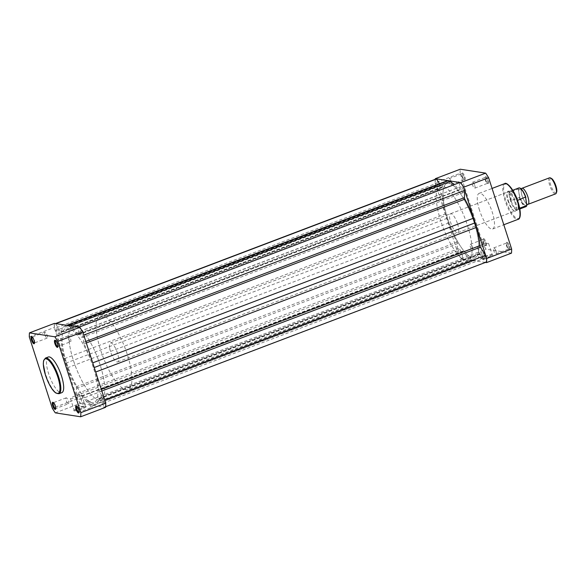 <?xml version="1.0" encoding="UTF-8"?>
<svg xmlns="http://www.w3.org/2000/svg" width="586" height="586" viewBox="0 0 586 586"><rect width="100%" height="100%" fill="white"/><g stroke="black" fill="none" stroke-linecap="round" stroke-linejoin="round"><path stroke-width="0.44" stroke-dasharray="2.93 2.2" d="M526.887 204.075A8.578 2.564 69.2 0 1 521.262 192.34A8.578 2.564 69.2 0 1 521.342 188.992M549.551 177.807A8.578 2.564 -110.8 0 0 548.862 181.85A8.578 2.564 -110.8 0 0 551.844 190.282A8.578 2.564 -110.8 0 0 555.638 193.849M556.619 192.171A7.75 2.315 69.2 0 1 553.206 190.487A7.75 2.315 69.2 0 1 549.961 181.953A7.75 2.315 69.2 0 1 551.397 178.408M527.004 204.844A9.691 2.893 69.2 0 1 523.913 205.107A9.691 2.893 69.2 0 1 519.548 196.889L518.991 193.204A8.578 2.564 69.2 0 1 521.665 190.15A8.578 2.564 69.2 0 1 526.448 201.152A8.578 2.564 69.2 0 1 523.774 204.199A8.578 2.564 69.2 0 1 518.991 193.204L518.434 189.512A9.691 2.893 69.2 0 1 520.119 188.172M109.597 347.725A10.167 3.04 69.2 0 1 110.41 342.927A10.167 3.04 69.2 0 1 114.907 347.154A10.167 3.04 69.2 0 1 118.438 357.145A10.167 3.04 69.2 0 1 117.625 361.936A10.167 3.04 69.2 0 1 113.127 357.709A10.167 3.04 69.2 0 1 109.597 347.725M519.548 196.889L519.342 197.533L511.102 200.595L509.234 195.907A10.167 3.04 69.2 0 1 510.04 191.117A10.167 3.04 69.2 0 1 510.311 191.058A10.167 3.04 69.2 0 1 514.742 195.709A10.167 3.04 69.2 0 1 518.068 205.334L517.482 200.097M69.544 344.37A39.716 11.867 69.2 0 1 72.708 325.648A39.716 11.867 69.2 0 1 90.288 342.151A39.716 11.867 69.2 0 1 104.074 381.171A39.716 11.867 69.2 0 1 100.909 399.894A39.716 11.867 69.2 0 1 83.329 383.383A39.716 11.867 69.2 0 1 69.544 344.37M96.756 334.035A39.716 11.867 69.2 0 1 99.913 315.305A39.716 11.867 69.2 0 1 117.493 331.815A39.716 11.867 69.2 0 1 131.279 370.835A39.716 11.867 69.2 0 1 128.122 389.558A39.716 11.867 69.2 0 1 110.542 373.048A39.716 11.867 69.2 0 1 96.756 334.035M511.292 200.588L510.025 192.149L518.075 189.088L518.434 189.512M511.102 200.595L510.025 192.149M519.716 208.169L518.588 208.572L518.068 205.334A10.167 3.04 69.2 0 1 517.504 209.993A10.167 3.04 69.2 0 1 517.262 210.125A10.167 3.04 69.2 0 1 512.757 205.898A10.167 3.04 69.2 0 1 509.234 195.907L509.849 192.237M518.588 208.572L517.328 200.214M518.749 208.535L517.526 200.383M509.732 192.464A10.006 2.989 69.2 0 1 510.589 191.08A10.006 2.989 69.2 0 1 510.853 191.021A10.006 2.989 69.2 0 1 517.387 200.624M518.559 208.404A10.006 2.989 69.2 0 1 517.936 209.656A10.006 2.989 69.2 0 1 517.702 209.788A10.006 2.989 69.2 0 1 510.904 200.244M439.72 186.18A3.26 0.974 -110.8 0 0 437.471 182.964A3.26 0.974 -110.8 0 0 437.537 185.843A3.26 0.974 -110.8 0 0 439.786 189.058A3.26 0.974 -110.8 0 0 439.72 186.18M58.79 330.885A3.26 0.974 -110.8 0 0 56.549 327.677A3.26 0.974 -110.8 0 0 56.615 330.548A3.26 0.974 -110.8 0 0 58.856 333.764A3.26 0.974 -110.8 0 0 58.79 330.885M460.926 251.841A3.26 0.974 -110.8 0 0 458.684 248.625A3.26 0.974 -110.8 0 0 458.75 251.504A3.26 0.974 -110.8 0 0 460.992 254.712A3.26 0.974 -110.8 0 0 460.926 251.841M80.004 396.546A3.26 0.974 -110.8 0 0 77.755 393.331A3.26 0.974 -110.8 0 0 77.821 396.209A3.26 0.974 -110.8 0 0 80.07 399.418A3.26 0.974 -110.8 0 0 80.004 396.546M484.329 255.452A3.26 0.974 -110.8 0 0 482.08 252.236A3.26 0.974 -110.8 0 0 482.146 255.115A3.26 0.974 -110.8 0 0 484.395 258.323A3.26 0.974 -110.8 0 0 484.329 255.452M103.4 400.157A3.26 0.974 -110.8 0 0 101.151 396.942A3.26 0.974 -110.8 0 0 101.217 399.82A3.26 0.974 -110.8 0 0 103.466 403.036A3.26 0.974 -110.8 0 0 103.4 400.157M474.228 222.702A39.716 11.867 -110.8 0 0 446.832 183.521A39.716 11.867 -110.8 0 0 447.638 218.593A39.716 11.867 -110.8 0 0 475.034 257.774A39.716 11.867 -110.8 0 0 474.228 222.702A39.716 11.867 69.2 0 1 475.034 257.774A39.716 11.867 69.2 0 1 447.638 218.593A39.716 11.867 69.2 0 1 446.832 183.521A39.716 11.867 69.2 0 1 474.228 222.702M93.299 367.407A39.716 11.867 -110.8 0 0 65.903 328.226A39.716 11.867 -110.8 0 0 66.709 363.298A39.716 11.867 -110.8 0 0 94.112 402.479A39.716 11.867 -110.8 0 0 93.299 367.407A39.716 11.867 -110.8 0 0 65.903 328.226A39.716 11.867 -110.8 0 0 66.709 363.298A39.716 11.867 -110.8 0 0 94.112 402.479A39.716 11.867 -110.8 0 0 93.299 367.407M463.116 189.791A3.26 0.974 -110.8 0 0 460.874 186.582A3.26 0.974 -110.8 0 0 460.94 189.454A3.26 0.974 -110.8 0 0 463.182 192.669A3.26 0.974 -110.8 0 0 463.116 189.791M82.194 334.496A3.26 0.974 -110.8 0 0 79.945 331.288A3.26 0.974 -110.8 0 0 80.011 334.159A3.26 0.974 -110.8 0 0 82.26 337.375A3.26 0.974 -110.8 0 0 82.194 334.496M104.682 399.989L99.474 391.895A1.267 0.381 69.2 0 1 98.924 390.342A42.126 12.592 -110.8 0 0 95.496 372.103L92.537 362.924A42.126 12.592 -110.8 0 0 83.923 343.887A1.267 0.381 69.2 0 1 83.468 342.349L83.725 335.097A7.464 2.234 -110.8 0 0 83.6 334.716A7.464 2.234 -110.8 0 0 78.707 327.303L78.451 334.555A1.267 0.381 69.2 0 1 78.326 334.855A1.267 0.381 69.2 0 1 77.938 334.591A42.126 12.592 -110.8 0 0 68.943 326.299L67.141 325.508L65.676 325.794A42.126 12.592 -110.8 0 0 65.046 325.97A42.126 12.592 -110.8 0 0 61.376 332.035A1.267 0.381 69.2 0 1 61.266 332.218A1.267 0.381 69.2 0 1 60.79 331.83L55.575 323.736A7.464 2.234 -110.8 0 0 55.055 323.736A7.464 2.234 -110.8 0 0 55.333 330.716L60.541 338.811A1.267 0.381 69.2 0 1 60.944 339.675A1.267 0.381 69.2 0 1 61.083 340.363A42.126 12.592 -110.8 0 0 64.519 358.603L67.478 367.781A42.126 12.592 -110.8 0 0 76.092 386.819A1.267 0.381 69.2 0 1 76.4 387.536A1.267 0.381 69.2 0 1 76.546 388.357L76.29 395.609A7.464 2.234 -110.8 0 0 81.308 403.402L81.564 396.151A1.267 0.381 69.2 0 1 81.688 395.858A1.267 0.381 69.2 0 1 82.077 396.114A42.126 12.592 -110.8 0 0 91.064 404.406L92.874 405.197L94.339 404.911A42.126 12.592 -110.8 0 0 94.969 404.736A42.126 12.592 -110.8 0 0 98.631 398.67A1.267 0.381 69.2 0 1 98.741 398.487A1.267 0.381 69.2 0 1 99.224 398.876L104.433 406.97A7.464 2.234 -110.8 0 0 104.96 406.97A7.464 2.234 -110.8 0 0 104.806 400.377A7.464 2.234 -110.8 0 0 104.682 399.989L104.733 399.974M435.977 179.03A7.464 2.234 -110.8 0 0 436.255 186.011L441.47 194.105A1.267 0.381 69.2 0 1 441.866 194.97A1.267 0.381 69.2 0 1 442.012 195.658A42.126 12.592 -110.8 0 0 445.441 213.897L448.407 223.076A42.126 12.592 -110.8 0 0 457.021 242.113A1.267 0.381 69.2 0 1 457.329 242.831A1.267 0.381 69.2 0 1 457.476 243.651L457.219 250.903A7.464 2.234 -110.8 0 0 462.237 258.697L462.493 251.445A1.267 0.381 69.2 0 1 462.61 251.145A1.267 0.381 69.2 0 1 463.006 251.409A42.126 12.592 -110.8 0 0 471.994 259.701L473.803 260.492L475.261 260.206A42.126 12.592 -110.8 0 0 475.891 260.03A42.126 12.592 -110.8 0 0 479.56 253.965A1.267 0.381 69.2 0 1 479.67 253.782A1.267 0.381 69.2 0 1 480.146 254.17L485.362 262.264A7.464 2.234 -110.8 0 0 485.889 262.264M445.975 181.264A42.126 12.592 -110.8 0 0 442.305 187.33A1.267 0.381 69.2 0 1 442.196 187.513A1.267 0.381 69.2 0 1 441.719 187.124L439.522 183.718M459.629 182.598L459.373 189.849A1.267 0.381 69.2 0 1 459.256 190.142A1.267 0.381 69.2 0 1 458.86 189.886A42.126 12.592 -110.8 0 0 454.238 184.649M55.333 330.716L436.255 186.011M65.808 363.159L446.737 218.453M76.29 395.609L457.219 250.903M81.308 403.402L462.237 258.697M92.874 405.197L473.803 260.492M104.433 406.97L485.362 262.264M34.479 342.935A3.179 0.952 -110.8 0 0 34.677 342.693A3.179 0.952 -110.8 0 0 34.391 340.144A3.179 0.952 -110.8 0 0 32.538 337.053A3.179 0.952 -110.8 0 0 32.223 337.001M70.613 341.711A3.179 0.952 -110.8 0 0 70.547 338.906A3.179 0.952 -110.8 0 0 68.357 335.771A3.179 0.952 -110.8 0 0 68.416 338.576A3.179 0.952 -110.8 0 0 70.613 341.711L57.853 346.56A3.179 0.952 -110.8 0 0 58.08 346.304A3.179 0.952 -110.8 0 0 57.794 343.755A3.179 0.952 -110.8 0 0 55.934 340.664A3.179 0.952 -110.8 0 0 55.619 340.613M91.819 407.373A3.179 0.952 -110.8 0 0 91.753 404.567A3.179 0.952 -110.8 0 0 89.563 401.432A3.179 0.952 -110.8 0 0 89.629 404.237A3.179 0.952 -110.8 0 0 91.819 407.373L79.066 412.214A3.179 0.952 -110.8 0 0 79.286 411.965A3.179 0.952 -110.8 0 0 79 409.409A3.179 0.952 -110.8 0 0 77.14 406.325A3.179 0.952 -110.8 0 0 76.832 406.274M68.416 403.761A3.179 0.952 -110.8 0 0 68.357 400.956A3.179 0.952 -110.8 0 0 66.159 397.821A3.179 0.952 -110.8 0 0 66.225 400.626A3.179 0.952 -110.8 0 0 68.416 403.761L55.663 408.603A3.179 0.952 -110.8 0 0 55.882 408.354A3.179 0.952 -110.8 0 0 55.597 405.798A3.179 0.952 -110.8 0 0 53.744 402.707A3.179 0.952 -110.8 0 0 53.429 402.655M77.726 408.296A6.556 1.047 -17.9 0 0 73.711 410.464A6.556 1.047 -17.9 0 0 82.113 408.977A6.556 1.047 -17.9 0 0 86.025 406.486A6.556 1.047 -17.9 0 0 77.726 408.296M81.71 408.347A5.919 0.945 162.1 0 1 74.092 409.863A5.919 0.945 162.1 0 1 74.122 409.695A5.919 0.945 162.1 0 1 77.748 407.731A5.919 0.945 162.1 0 1 85.241 406.098A5.919 0.945 162.1 0 1 85.358 406.223A5.919 0.945 162.1 0 1 81.71 408.347M78.048 397.008A5.919 0.945 162.1 0 1 70.43 398.517A5.919 0.945 162.1 0 1 74.085 396.392A5.919 0.945 162.1 0 1 81.696 394.883A5.919 0.945 162.1 0 1 78.048 397.008M45.019 334.965A3.179 0.952 -110.8 0 0 47.21 338.1A3.179 0.952 -110.8 0 0 47.144 335.295A3.179 0.952 -110.8 0 0 44.954 332.159A3.179 0.952 -110.8 0 0 45.019 334.965M48.294 357.006A19.06 5.699 -110.8 0 0 48.682 373.846A19.06 5.699 -110.8 0 0 61.838 392.649M100.103 364.822A39.716 11.867 -110.8 0 0 72.708 325.648A39.716 11.867 -110.8 0 0 73.514 360.72A39.716 11.867 -110.8 0 0 100.909 399.894A39.716 11.867 -110.8 0 0 100.103 364.822M54.388 323.399A57.025 17.038 -110.8 0 0 54.242 327.508L77.264 398.795A57.025 17.038 -110.8 0 0 80.223 403.388L105.626 407.307M77.264 398.795L52.322 408.274M29.3 336.979L54.242 327.508M55.282 412.859L80.223 403.388M462.295 176.342A3.809 1.143 -110.8 0 0 464.522 180.049A3.809 1.143 -110.8 0 0 464.845 176.73A3.809 1.143 -110.8 0 0 461.951 173.28A3.809 1.143 -110.8 0 0 462.295 176.342M464.068 176.913A3.179 0.952 69.2 0 1 464.134 179.719A3.179 0.952 69.2 0 1 463.797 179.675A3.179 0.952 69.2 0 1 461.944 176.591A3.179 0.952 69.2 0 1 461.658 174.035A3.179 0.952 69.2 0 1 461.878 173.786A3.179 0.952 69.2 0 1 464.068 176.913M483.501 241.996A3.809 1.143 -110.8 0 0 485.728 245.71A3.809 1.143 -110.8 0 0 486.058 242.392A3.809 1.143 -110.8 0 0 483.157 238.941A3.809 1.143 -110.8 0 0 483.501 241.996M485.274 242.575A3.179 0.952 69.2 0 1 485.34 245.38A3.179 0.952 69.2 0 1 485.003 245.336A3.179 0.952 69.2 0 1 483.15 242.245A3.179 0.952 69.2 0 1 482.864 239.696A3.179 0.952 69.2 0 1 483.084 239.44A3.179 0.952 69.2 0 1 485.274 242.575M506.905 245.607A3.809 1.143 -110.8 0 0 509.131 249.321A3.809 1.143 -110.8 0 0 509.454 246.003A3.809 1.143 -110.8 0 0 506.56 242.553A3.809 1.143 -110.8 0 0 506.905 245.607M508.677 246.186A3.179 0.952 69.2 0 1 508.736 248.991A3.179 0.952 69.2 0 1 508.406 248.947A3.179 0.952 69.2 0 1 506.546 245.856A3.179 0.952 69.2 0 1 506.26 243.307A3.179 0.952 69.2 0 1 506.48 243.051A3.179 0.952 69.2 0 1 508.677 246.186M485.691 179.953A3.809 1.143 -110.8 0 0 487.926 183.66A3.809 1.143 -110.8 0 0 488.248 180.349A3.809 1.143 -110.8 0 0 485.355 176.891A3.809 1.143 -110.8 0 0 485.691 179.953M487.464 180.525A3.179 0.952 69.2 0 1 487.53 183.33A3.179 0.952 69.2 0 1 487.2 183.293A3.179 0.952 69.2 0 1 485.34 180.202A3.179 0.952 69.2 0 1 485.054 177.646A3.179 0.952 69.2 0 1 485.274 177.397A3.179 0.952 69.2 0 1 487.464 180.525M508.333 200.712A10.804 3.23 -110.8 0 0 514.647 211.216A10.804 3.23 -110.8 0 0 515.563 201.826A10.804 3.23 -110.8 0 0 507.359 192.032A10.804 3.23 -110.8 0 0 508.333 200.712M514.786 202.009A10.167 3.04 69.2 0 1 514.991 210.989A10.167 3.04 69.2 0 1 513.922 210.843A10.167 3.04 69.2 0 1 507.981 200.954A10.167 3.04 69.2 0 1 507.066 192.794A10.167 3.04 69.2 0 1 507.769 191.981A10.167 3.04 69.2 0 1 514.786 202.009M489.046 257.686A6.556 1.047 -17.9 0 0 492.958 255.196A6.556 1.047 -17.9 0 0 484.659 257.012A6.556 1.047 -17.9 0 0 480.645 259.173A6.556 1.047 -17.9 0 0 489.046 257.686M484.681 256.448A5.919 0.945 162.1 0 1 492.174 254.807A5.919 0.945 162.1 0 1 492.291 254.932A5.919 0.945 162.1 0 1 488.643 257.056A5.919 0.945 162.1 0 1 481.033 258.572A5.919 0.945 162.1 0 1 481.055 258.404A5.919 0.945 162.1 0 1 484.681 256.448M481.018 245.102A5.919 0.945 162.1 0 1 488.629 243.593A5.919 0.945 162.1 0 1 484.981 245.717A5.919 0.945 162.1 0 1 477.363 247.226A5.919 0.945 162.1 0 1 481.018 245.102M474.711 185.374A3.179 0.952 69.2 0 1 474.777 188.179A3.179 0.952 69.2 0 1 472.587 185.044A3.179 0.952 69.2 0 1 472.521 182.239A3.179 0.952 69.2 0 1 474.711 185.374M495.917 251.035A3.179 0.952 69.2 0 1 495.983 253.841A3.179 0.952 69.2 0 1 493.793 250.705A3.179 0.952 69.2 0 1 493.727 247.9A3.179 0.952 69.2 0 1 495.917 251.035M472.521 247.424A3.179 0.952 69.2 0 1 472.587 250.229A3.179 0.952 69.2 0 1 470.397 247.094A3.179 0.952 69.2 0 1 470.331 244.289A3.179 0.952 69.2 0 1 472.521 247.424M451.315 181.763A3.179 0.952 69.2 0 1 451.381 184.568A3.179 0.952 69.2 0 1 449.184 181.433A3.179 0.952 69.2 0 1 449.125 178.627A3.179 0.952 69.2 0 1 451.315 181.763M440.833 221.178A39.716 11.867 69.2 0 1 440.027 186.106A39.716 11.867 69.2 0 1 467.423 225.28A39.716 11.867 69.2 0 1 468.236 260.352A39.716 11.867 69.2 0 1 440.833 221.178M457.534 223.757A10.167 3.04 69.2 0 1 457.739 232.737A10.167 3.04 69.2 0 1 450.729 222.709A10.167 3.04 69.2 0 1 450.517 213.729A10.167 3.04 69.2 0 1 457.534 223.757M479.495 210.191A19.06 5.699 69.2 0 1 479.106 193.351A19.06 5.699 69.2 0 1 492.255 212.154A19.06 5.699 69.2 0 1 492.643 228.994A19.06 5.699 69.2 0 1 479.495 210.191M511.497 253.123L486.087 249.204A57.025 17.038 69.2 0 1 483.135 244.618L460.113 173.324L435.171 182.803A57.025 17.038 69.2 0 1 435.266 179.301M435.171 182.803L458.193 254.09L483.135 244.618M485.45 262.433L461.145 258.682A57.025 17.038 69.2 0 1 458.193 254.09M460.113 173.324A57.025 17.038 69.2 0 1 460.252 169.222M461.145 258.682L486.087 249.204M518.881 187.93A10.006 2.989 -110.8 0 0 518.075 189.088M519.342 197.533A10.006 2.989 -110.8 0 0 525.994 206.638M76.546 388.357L457.476 243.651M61.083 340.363L442.012 195.658M83.923 343.887L86.318 342.971M83.468 342.349L85.827 341.448M78.451 334.555L459.373 189.849M77.938 334.591L458.86 189.886M68.943 326.299L70.166 325.838M65.676 325.794L66.892 325.333M61.376 332.035L442.305 187.33M60.79 331.83L441.719 187.124M60.541 338.811L441.47 194.105M64.519 358.603L445.441 213.897M67.478 367.781L448.407 223.076M76.092 386.819L457.021 242.113M81.564 396.151L462.493 251.445M82.077 396.114L463.006 251.409M91.064 404.406L471.994 259.701M94.339 404.911L475.261 260.206M98.631 398.67L479.56 253.965M99.224 398.876L480.146 254.17M99.474 391.895L101.832 391.001M98.924 390.342L101.327 389.434M59.003 393.726A19.06 5.699 69.2 0 1 45.847 374.923A19.06 5.699 69.2 0 1 45.459 358.083M518.119 202.221A18.43 5.508 69.2 0 1 517.541 218.578A18.43 5.508 69.2 0 1 505.784 200.317A18.43 5.508 69.2 0 1 506.993 184.136M504.612 183.66A19.06 5.699 -110.8 0 0 505 200.5A19.06 5.699 -110.8 0 0 518.156 219.303M521.144 189.615L521.276 192.398C521.701 197.504 526.558 204.792 526.777 203.847L526.382 203.994L526.433 201.086C526.008 195.988 521.152 188.692 520.932 189.644L521.144 189.615M110.41 342.927L510.04 191.117M440.027 186.106L99.913 315.305M510.589 191.08L512.757 190.252M510.853 191.021L510.311 191.058M517.936 209.656L517.504 209.993M517.702 209.788L519.863 208.968M468.236 260.352L128.122 389.558M117.625 361.936L517.262 210.125M56.549 327.677L437.471 182.964M77.755 393.331L458.684 248.625M101.151 396.942L482.08 252.236M79.945 331.288L460.874 186.582M78.326 334.855L459.256 190.142M65.046 325.97L66.782 325.311M61.266 332.218L442.196 187.513M55.055 323.736L55.494 323.567M81.688 395.858L462.61 251.145M94.969 404.736L475.891 260.03M98.741 398.487L479.67 253.782M104.96 406.97L105.67 406.699M82.26 337.375L463.182 192.669M103.466 403.036L484.395 258.323M80.07 399.418L460.992 254.712M58.856 333.764L439.786 189.058M34.677 342.693L34.384 343.447M58.08 346.304L57.78 347.059M79.286 411.965L78.985 412.72M55.882 408.354L55.589 409.109M74.122 409.695L73.711 410.464M70.43 398.517L74.092 409.863M47.21 338.1L34.457 342.949M68.357 335.771L55.597 340.62M89.563 401.432L76.81 406.281M66.159 397.821L53.407 402.67M44.954 332.159L32.201 337.009M81.696 394.883L85.358 406.223M85.241 406.098L86.025 406.486M53.744 402.707L53.018 402.34M77.14 406.325L76.414 405.952M55.934 340.664L55.209 340.29M32.538 337.053L31.812 336.679M463.797 179.675L464.522 180.049M485.003 245.336L485.728 245.71M508.406 248.947L509.131 249.321M487.2 183.293L487.926 183.66M513.922 210.843L514.647 211.216M492.174 254.807L492.958 255.196M488.629 243.593L492.291 254.932M474.777 188.179L487.53 183.33M495.983 253.841L508.736 248.991M472.587 250.229L485.34 245.38M451.381 184.568L464.134 179.719M457.739 232.737L514.991 210.989M479.106 193.351L492.072 188.428M492.643 228.994L503.806 224.753M450.517 213.729L507.769 191.981M449.125 178.627L461.878 173.786M470.331 244.289L483.084 239.44M493.727 247.9L506.48 243.051M472.521 182.239L485.274 177.397M477.363 247.226L481.033 258.572M481.055 258.404L480.645 259.173M507.066 192.794L507.359 192.032M485.054 177.646L485.355 176.891M506.26 243.307L506.56 242.553M482.864 239.696L483.157 238.941M461.658 174.035L461.951 173.28"/><path stroke-width="0.88" d="M521.342 188.992A8.578 2.564 69.2 0 1 521.943 188.296A8.578 2.564 69.2 0 1 525.737 191.864A8.578 2.564 69.2 0 1 528.718 200.287A8.578 2.564 69.2 0 1 528.037 204.331A8.578 2.564 69.2 0 1 526.887 204.075M528.037 204.331L555.638 193.849A8.578 2.564 -110.8 0 0 556.239 193.16A8.578 2.564 -110.8 0 0 556.319 189.798A8.578 2.564 -110.8 0 0 550.452 177.924A8.578 2.564 -110.8 0 0 549.551 177.807L521.943 188.296M550.452 177.924L551.397 178.408A7.75 2.315 69.2 0 1 556.7 189.139A7.75 2.315 69.2 0 1 556.619 192.171L556.239 193.16M519.863 208.968L525.994 206.638A10.006 2.989 -110.8 0 0 526.799 205.481L525.532 197.035A10.006 2.989 -110.8 0 0 518.881 187.93C520.939 187.579 523.261 190.699 525.854 197.299M517.526 200.383L525.532 197.035L525.891 197.46M527.004 204.844L526.799 205.481L519.716 208.169M105.67 406.699L485.889 262.264A7.464 2.234 -110.8 0 0 485.735 255.672A7.464 2.234 -110.8 0 0 485.611 255.284L480.395 247.189A1.267 0.381 69.2 0 1 479.853 245.637A42.126 12.592 -110.8 0 0 476.425 227.397L473.459 218.219A42.126 12.592 -110.8 0 0 464.845 199.181A1.267 0.381 69.2 0 1 464.39 197.643L464.647 190.391A7.464 2.234 -110.8 0 0 464.53 190.011A7.464 2.234 -110.8 0 0 459.629 182.598L78.985 327.2M104.733 399.974L485.611 255.284M439.522 183.718L436.504 179.03A7.464 2.234 -110.8 0 0 435.977 179.03L55.494 323.567M454.238 184.649A42.126 12.592 -110.8 0 0 449.872 181.594L448.063 180.803L446.605 181.089A42.126 12.592 -110.8 0 0 445.975 181.264L66.782 325.311M83.769 335.082L464.647 190.391M67.405 325.406L448.063 180.803M55.86 323.626L436.504 179.03M94.251 367.525L475.129 222.841M34.039 340.393A3.809 1.143 69.2 0 1 34.384 343.447A3.809 1.143 69.2 0 1 31.483 339.997A3.809 1.143 69.2 0 1 31.812 336.679A3.809 1.143 69.2 0 1 34.039 340.393M32.223 337.001A3.179 0.952 -110.8 0 0 32.201 337.009A3.179 0.952 -110.8 0 0 32.267 339.814A3.179 0.952 -110.8 0 0 34.457 342.949A3.179 0.952 -110.8 0 0 34.479 342.935M57.435 344.004A3.809 1.143 69.2 0 1 57.78 347.059A3.809 1.143 69.2 0 1 54.886 343.608A3.809 1.143 69.2 0 1 55.209 340.29A3.809 1.143 69.2 0 1 57.435 344.004M55.619 340.613A3.179 0.952 -110.8 0 0 55.597 340.62A3.179 0.952 -110.8 0 0 55.663 343.425A3.179 0.952 -110.8 0 0 57.853 346.56A3.179 0.952 -110.8 0 0 57.875 346.546M78.641 409.658A3.809 1.143 69.2 0 1 78.985 412.72A3.809 1.143 69.2 0 1 76.092 409.27A3.809 1.143 69.2 0 1 76.414 405.952A3.809 1.143 69.2 0 1 78.641 409.658M76.832 406.274A3.179 0.952 -110.8 0 0 76.81 406.281A3.179 0.952 -110.8 0 0 76.869 409.087A3.179 0.952 -110.8 0 0 79.066 412.214A3.179 0.952 -110.8 0 0 79.088 412.207M55.245 406.047A3.809 1.143 69.2 0 1 55.589 409.109A3.809 1.143 69.2 0 1 52.696 405.651A3.809 1.143 69.2 0 1 53.018 402.34A3.809 1.143 69.2 0 1 55.245 406.047M53.429 402.655A3.179 0.952 -110.8 0 0 53.407 402.67A3.179 0.952 -110.8 0 0 53.473 405.475A3.179 0.952 -110.8 0 0 55.663 408.603A3.179 0.952 -110.8 0 0 55.685 408.596M61.449 375.809A19.06 5.699 -110.8 0 0 48.294 357.006L45.459 358.083A19.06 5.699 69.2 0 1 58.615 376.886A19.06 5.699 69.2 0 1 59.003 393.726L61.838 392.649A19.06 5.699 -110.8 0 0 61.449 375.809M57.802 341.382L82.743 331.91A57.025 17.038 -110.8 0 0 79.791 327.318L54.85 336.796A57.025 17.038 -110.8 0 1 57.802 341.382L80.831 412.676A57.025 17.038 -110.8 0 1 80.685 416.778L55.282 412.859A57.025 17.038 -110.8 0 1 52.322 408.274L29.3 336.979A57.025 17.038 -110.8 0 1 29.447 332.877L54.85 336.796M82.743 331.91L105.773 403.197L80.831 412.676M80.685 416.778L105.626 407.307A57.025 17.038 -110.8 0 0 105.773 403.197M29.447 332.877L54.388 323.399L79.791 327.318M435.266 179.301A57.025 17.038 69.2 0 1 435.31 178.693L460.252 169.222L485.662 173.141A57.025 17.038 69.2 0 1 488.614 177.726L511.637 249.021A57.025 17.038 69.2 0 1 511.497 253.123L486.556 262.601L485.45 262.433M485.662 173.141L460.721 182.612A57.025 17.038 69.2 0 1 463.673 187.205L486.695 258.492A57.025 17.038 69.2 0 1 486.556 262.601M460.721 182.612L435.31 178.693M486.695 258.492L511.637 249.021M488.614 177.726L463.673 187.205M520.119 188.172A9.691 2.893 69.2 0 1 525.796 197.167M86.318 342.971L464.845 199.181M92.742 362.851L473.459 218.219M85.827 341.448L464.39 197.643M70.166 325.838L449.872 181.594M66.892 325.333L446.605 181.089M101.832 391.001L480.395 247.189M101.327 389.434L479.853 245.637M95.701 372.022L476.425 227.397M57.831 377.069A18.43 5.508 -110.8 0 0 46.074 358.808A18.43 5.508 -110.8 0 0 45.496 375.165A18.43 5.508 -110.8 0 0 57.252 393.433A18.43 5.508 -110.8 0 0 57.831 377.069M506.993 184.136A18.43 5.508 69.2 0 1 518.119 202.221M517.768 202.47A19.06 5.699 -110.8 0 0 504.612 183.66C506.692 181.323 514.713 190.421 518.156 202.236C522.419 216.366 519.181 219.508 518.156 219.303A19.06 5.699 -110.8 0 0 517.768 202.47M512.757 190.252L518.881 187.93M526.997 205.188L525.994 206.638M45.459 358.083L43.547 360.778L43.276 364.038L45.459 375.15C48.77 384.394 52.198 390.327 55.743 392.95L59.003 393.726M492.072 188.428L504.612 183.66M503.806 224.753L518.156 219.303"/></g></svg>

